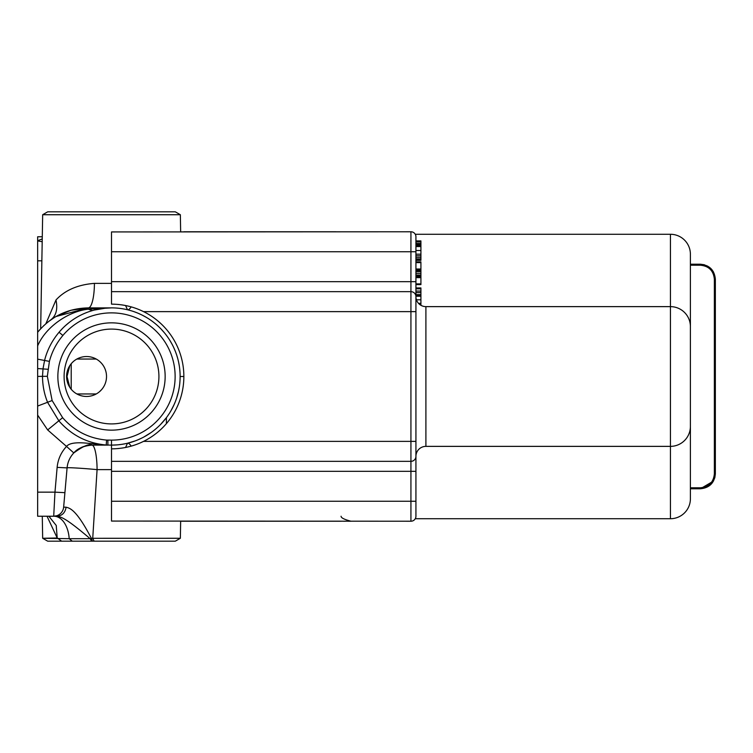 <?xml version="1.0" encoding="UTF-8"?>
<svg xmlns="http://www.w3.org/2000/svg" width="753" height="753" viewBox="0 0 753 753"><rect width="100%" height="100%" fill="white"/><g stroke="black" fill="none" stroke-linecap="round" stroke-linejoin="round"><path stroke-width="1.13" d="M166.404 423.647L166.404 417.67M73.578 361.336L72.589 362.24M96.233 359.04L76.881 359.04M106.474 375.163L106.342 373.827M105.787 371.154L105.364 369.817M104.846 368.49L104.206 367.182M103.462 365.892L102.615 364.65M101.674 363.464L100.657 362.372M100.554 362.268L99.641 361.431M71.215 389.273L71.215 363.727M106.521 376.5A19.964 19.964 0 0 0 86.557 356.536A19.964 19.964 0 0 0 66.593 376.5A19.964 19.964 0 0 0 86.557 396.464A19.964 19.964 0 0 0 106.521 376.5M158.921 376.5A47.411 47.411 0 0 1 111.51 423.911A47.411 47.411 0 0 1 64.099 376.5A47.411 47.411 0 0 1 111.51 329.089A47.411 47.411 0 0 1 158.921 376.5M165.152 376.5A53.651 53.651 0 0 0 111.51 322.849A53.651 53.651 0 0 0 57.859 376.5A53.651 53.651 0 0 0 111.51 430.151A53.651 53.651 0 0 0 165.152 376.5M47.335 376.378L49.406 361.384C51.901 351.839 56.39 343.199 62.885 335.462A63.628 63.628 0 0 1 169.209 349.693A63.628 63.628 0 0 1 111.51 440.129L106.597 440.081C88.958 438.453 74.302 430.989 62.631 417.689L52.136 400.54L47.345 376.378M55.995 316.524L88.346 307.883C67.761 308.316 50.856 316.448 37.65 332.271L37.65 516.229L53.708 516.229A9.977 9.977 0 0 0 63.647 507.117L67.083 467.895C67.638 462.154 69.878 457.175 73.794 452.939C77.474 448.487 83.527 445.88 91.941 445.117L107.895 445.117L91.941 445.117L89.249 443.423L106.211 445.023C87.282 443.291 71.507 435.243 58.885 420.88L47.627 402.403C44.295 394.308 42.582 385.592 42.497 376.265L43.034 368.641L44.643 360.141C47.279 349.891 52.079 340.591 59.054 332.252L62.17 328.807M52.136 400.54L37.65 406.055L37.65 376.415L47.335 376.293M37.65 376.406L37.65 362.918M49.406 361.384L37.65 359.153L37.65 343.396M37.65 341.316L37.65 338.718M37.65 451.273L37.65 412.672M89.249 443.423C76.731 441.992 69.163 442.999 66.537 446.435L73.794 452.939C83.207 446.115 89.259 443.498 91.941 445.117A24.953 24.953 24.4 0 0 91.932 445.117A24.953 24.953 24.4 0 1 91.941 445.117A24.953 5.139 -90 0 1 97.081 469.637C84.016 468.328 65.436 467.236 67.083 467.895L57.134 467.378C57.925 459.349 61.059 452.365 66.537 446.435L47.665 429.935L37.65 415.11M62.631 417.689L47.665 429.935M62.885 335.462L59.054 332.252A68.617 68.617 0 0 1 173.736 347.585A68.617 68.617 0 0 1 111.51 445.117L106.211 445.023L106.597 440.081M107.895 445.117L107.895 440.129M125.958 443.583L124.273 443.922M121.045 444.449L117.835 444.825M114.654 445.042L113.11 445.098M180.033 380.001L179.769 383.541M179.299 387.108L178.64 390.713M177.764 394.346L176.701 397.904M176.673 398.008L175.393 401.547M175.336 401.688L173.745 405.387M171.882 409.114L169.717 412.842M169.416 413.322L167.232 416.541M164.418 420.193L161.274 423.751M150.666 432.853L150.167 433.191M146.176 435.714L144.152 436.853M142.204 437.87L138.317 439.667M134.552 441.136L133.394 441.531M130.937 442.312L127.69 443.188M128.49 310.02L130.937 310.688M134.542 311.864L136.651 312.655M138.307 313.333L142.11 315.083M142.195 315.121L146.167 317.277M161.264 329.249L164.408 332.798M167.222 336.45L168.305 338.003M169.717 340.158L171.882 343.886M173.745 347.613L175.336 351.312M175.393 351.453L176.673 354.992M176.701 355.096L177.764 358.654M178.64 362.287L179.299 365.892M179.769 369.459L180.033 372.999M117.967 308.184L118.513 308.241M126.109 309.455L127.295 309.718M94.464 310.029L105.702 308.128M106.531 308.062L110.644 307.883M65.492 325.597L68.965 322.661M83.338 313.926L84.242 313.53M85.889 312.843L86.68 312.533M89.758 311.422L91.951 310.725M37.65 345.881C46.187 325.861 69.831 310.951 88.346 309.191L92.497 310.565M50.583 320.006L54.065 317.681M111.51 283.363L94.426 283.363C77.785 284.681 64.974 290.216 55.986 299.986C57.896 309.172 56.155 315.799 50.743 319.884L45.745 323.828M44.116 325.296L39.42 330.153M55.986 299.986L45.895 323.696M48.851 516.229L56.23 525.462L57.209 538L47.015 516.229M54.084 516.229L53.952 516.229A24.953 15.324 -90 0 1 69.191 538.687L90.153 538.687L91.715 541.181L94.106 541.181L92.732 538.273L97.081 469.637L111.51 469.637M57.209 538L42.667 538.273L69.191 538.687L72.279 541.181L91.715 541.181M37.65 516.229L53.708 516.229L54.969 492.151L37.65 492.151M55.251 516.229L53.708 516.229A9.977 9.977 0 0 0 63.647 507.117L64.796 494.053M67.685 464.224A24.953 24.953 24.4 0 1 67.892 463.415A24.953 24.953 24.4 0 0 67.685 464.224M69.304 459.556A24.953 24.953 24.4 0 1 69.558 459.029A24.953 24.953 24.4 0 0 69.304 459.556M72.457 454.473A24.953 24.953 24.4 0 1 91.8 445.117A24.953 24.953 24.4 0 0 72.457 454.473M125.572 447.48L127.502 443.225A24.953 5.582 76.5 0 1 131.201 446.134M131.201 306.866A24.953 5.582 -76.5 0 1 127.502 309.775L125.572 305.52M94.426 283.363A24.953 6.08 -90 0 1 88.346 307.883L111.51 307.883L88.346 307.883L88.346 309.191L111.51 307.883M47.703 211.819L175.308 211.819L180.353 214.727L42.667 214.727L40.671 328.75L42.667 214.727L47.703 211.819L42.667 214.727M180.654 521.227L183.873 521.227L180.654 521.227L180.353 538.273L175.308 541.181L180.353 538.273L91.367 538.301C76.345 509.508 69.897 508.162 66.095 507.211L63.647 507.117M57.68 538.273L61.614 541.181L47.703 541.181L42.667 538.273L47.703 541.181M175.308 541.181L94.106 541.181M61.614 541.181L72.279 541.181M66.095 507.211C65.172 512.718 62.188 515.72 57.143 516.229C61.605 517.17 65.878 518.083 90.162 538.696L91.367 538.301L92.459 541.181M66.782 471.322L67.083 467.895M64.165 501.263L64.909 492.669L64.165 501.263M37.65 368.029L37.65 376.716M37.65 364.631L37.65 365.751M42.243 238.917L37.65 240.772L37.65 332.318M37.65 236.771L37.65 240.772L37.65 236.771L42.281 236.771M37.65 397.913L37.65 395.221M37.65 405.528L37.65 406.507M37.65 407.317L37.65 407.966M37.65 388.604L37.65 389.348M37.65 382.251L37.65 383.362M42.196 241.713L37.65 240.922M114.635 304.203L111.51 304.137L111.51 231.933L410.931 231.773A4.989 4.989 0 0 1 415.929 236.771L415.929 456.346A4.989 4.989 0 0 1 410.931 461.335L410.931 471.322L415.929 471.322L415.929 456.346L415.929 516.229A4.989 4.989 0 0 1 410.931 521.227L111.51 521.067L111.51 448.863L114.635 448.797M183.873 521.227L341.344 521.227M343.321 521.227L345.533 521.227M348.131 521.227L351.049 521.227C344.375 519.532 341.043 517.876 341.071 516.229M183.873 231.773L336.073 231.773M410.931 231.773L410.931 311.629L415.929 311.629L415.929 296.654A4.989 4.989 0 0 0 410.931 291.665L111.51 291.665M415.929 288.804L420.918 288.804L420.918 287.957L415.929 287.957L415.929 291.053L420.918 291.053L420.918 305.294M415.929 269.019L420.918 269.019L420.918 271.607L415.929 271.607L415.929 283.89L420.918 283.89L420.918 284.615L415.929 284.615M111.51 461.335L410.931 461.335L410.931 311.629L143.559 311.629C133.667 306.744 122.984 304.25 111.51 304.137M140.303 442.886L143.559 441.371C133.667 446.256 122.984 448.75 111.51 448.863L111.51 440.129M117.713 448.59L119.096 448.459M121.911 448.11L124.932 447.602M126.033 447.386L129.77 446.52M131.86 445.945L133.554 445.418M143.531 311.61L140.293 310.114M133.563 307.582L131.85 307.055M129.77 306.48L126.033 305.614M124.932 305.398L121.911 304.89M119.106 304.541L117.713 304.41M415.929 441.371L143.559 441.371A72.363 72.363 0 0 0 143.559 311.629M415.251 234.277L670.434 234.277L670.434 518.723L415.251 518.723M670.434 518.723A19.964 19.964 0 0 0 690.397 498.768L690.397 254.232A19.964 19.964 0 0 0 670.434 234.277M714.813 477.788L715.35 473.816C714.475 482.899 709.486 487.888 700.375 488.782L690.397 488.782M690.397 265.216L700.384 265.216C708.837 266.016 713.496 270.675 714.362 279.184L714.362 473.816C713.562 482.259 708.902 486.918 700.384 487.784L700.375 488.782L713.486 481.054M704.328 264.745L700.375 264.218C709.458 265.094 714.456 270.082 715.35 279.184L715.35 473.816L715.35 279.184L714.362 279.184M713.42 271.824L707.594 266.073M690.397 264.218L700.375 264.218L690.397 264.218M415.929 456.346A9.977 9.977 180 0 1 425.906 446.369L425.906 306.631A9.977 9.977 0 0 1 415.929 296.654A4.989 4.989 0 0 0 410.931 291.665M425.906 306.631L670.434 306.631A19.964 19.964 0 0 1 690.397 326.595L690.397 426.405A19.964 19.964 0 0 1 670.434 446.369L425.906 446.369M690.397 426.405L690.397 326.595M416.428 299.788L420.918 299.788M420.918 288.804L420.918 291.053M420.918 271.607L420.918 283.89M415.929 261.856L420.918 261.856L420.918 269.019M415.929 260.331L420.918 260.331L420.918 259.107M415.929 259.54L420.918 259.54L420.918 250.495L415.929 250.495M415.929 241.318L420.918 241.318L420.918 250.495M415.929 240.904L420.918 240.904L420.918 242.24M69.822 387.39L67.008 376.5L69.822 365.61M72.589 390.76L73.578 391.664M98.728 392.322L99.264 391.889M99.66 391.56L101.693 389.517M102.634 388.332L103.481 387.08M104.225 385.8L104.855 384.482M105.373 383.164L105.589 382.524M105.797 381.827L106.117 380.5M106.342 379.164L106.474 377.837M76.881 393.96L96.233 393.96M37.65 368.556L47.881 369.262M57.134 467.378L54.969 492.151L64.909 492.669M183.873 376.5L180.127 376.5M41.857 260.82L37.65 260.811M111.51 471.322L410.931 471.322L410.931 521.227M415.929 501.263L111.51 501.263M415.929 251.737L111.51 251.737M415.929 281.678L111.51 281.678M700.384 487.784L690.397 487.784M700.375 488.782C709.467 487.897 714.465 482.908 715.35 473.816L714.362 473.816M704.375 264.755L700.375 264.218L700.384 265.216M704.13 487.276L707.133 486.052M709.42 484.471L710.258 483.699M711.048 482.852L712.602 480.602M420.4 304.984L420.918 304.984M419.195 304.043L420.918 304.043M418.508 303.355L420.918 303.355M415.929 296.23L420.918 296.23M415.929 295.543L420.918 295.543M415.929 294.621L420.918 294.621M415.929 292.597L420.918 292.597M415.929 284.455L420.918 284.455M415.929 277.622L420.918 277.622M415.929 276.982L420.918 276.982M415.929 276.172L420.918 276.172M415.929 275.061L420.918 275.061M415.929 273.339L420.918 273.339M415.929 270.496L420.918 270.496M415.929 269.772L420.918 269.772M415.929 262.609L420.918 262.609M415.929 258.928L420.918 258.928M415.929 257.385L420.918 257.385M415.929 255.775L420.918 255.775M415.929 254.175L420.918 254.175M415.929 246.56L420.918 246.56M415.929 245.732L420.918 245.732M415.929 245.073L420.918 245.073M415.929 244.367L420.918 244.367M415.929 243.445L420.918 243.445M415.929 241.92L420.918 241.92M415.929 241.224L420.918 241.224M55.741 316.665L71.008 310.245L88.346 307.883C67.732 308.325 50.837 316.458 37.65 332.271M48.23 321.776L54.677 317.305M48.776 516.229L49.962 516.925M124.527 443.875L121.882 444.326M117.176 444.882L111.51 445.117M180.127 376.914L180.005 380.557M178.527 391.24L176.635 398.111M174.244 404.305L170.912 410.846M166.469 417.576L160.671 424.363M151.221 432.457L143.785 437.051M135.079 440.947L127.502 443.225M180.353 214.727L180.654 231.773M42.667 538.273L42.281 516.229M57.143 516.229L53.727 516.229L56.87 515.72M700.375 264.218C709.477 265.103 714.465 270.092 715.35 279.184M714.757 477.986L715.35 473.919"/></g></svg>
